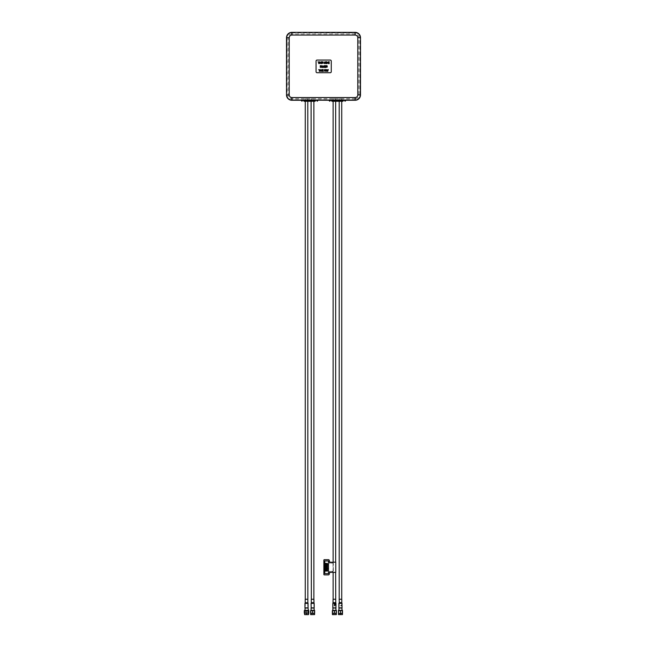 <?xml version="1.0" encoding="UTF-8"?>
<svg xmlns="http://www.w3.org/2000/svg" width="647" height="647" viewBox="0 0 647 647"><rect width="100%" height="100%" fill="white"/><g stroke="black" fill="none" stroke-linecap="round" stroke-linejoin="round"><path stroke-width="0.49" stroke-dasharray="3.23 2.43" d="M339.457 610.396L342.077 610.396L338.446 610.647L338.446 613.178L339.457 613.437L338.494 613.437L342.449 613.437M338.494 614.601L342.449 614.601M338.543 614.65L342.392 614.65M338.866 608.034L342.077 608.034M341.899 607.865L339.036 607.865L341.899 607.865M339.457 613.437L340.468 613.178L340.468 610.647L342.498 610.396M338.745 614.65L342.19 614.65L338.745 614.65M340.468 613.178L342.498 613.178L342.498 610.647L341.487 610.396M338.802 610.93L342.142 610.93L338.802 610.93L338.802 613.356M338.802 613.437L338.802 614.601L342.142 614.601L338.802 614.601M342.142 610.93L342.142 613.356M342.142 613.437L342.142 614.601M340.217 612.952L340.726 612.952L340.217 612.952L340.217 614.343L340.726 614.343L340.217 614.343M340.726 612.952L340.726 614.343M333.375 610.396L336.003 610.396L332.364 610.647L332.364 613.178L333.375 613.437L336.416 613.178L336.416 610.647M332.72 610.93L336.06 610.93L332.72 610.93L332.72 613.356M332.72 613.437L332.72 614.601L336.117 614.65L332.671 614.65L336.117 614.65M336.06 610.93L336.06 614.601L332.671 614.65M332.469 614.65L336.319 614.65M332.412 614.601L336.367 614.601M332.784 608.034L336.003 608.034M335.825 607.865L332.962 607.865L335.825 607.865M334.394 613.178L334.394 610.647L335.405 610.396M334.135 612.952L334.645 612.952L334.135 612.952M335.494 612.952L333.286 612.952L335.494 612.952M339.206 98.74L341.737 98.74L339.206 98.74L339.206 101.272M339.206 599.251L339.206 602.656M339.206 602.915L339.206 607.865L341.737 607.865L339.206 607.865M341.737 98.74L341.737 101.272M341.737 599.251L341.737 602.656M341.737 602.915L341.737 607.865M333.124 98.74L335.656 98.74L333.124 98.74L333.124 101.272M333.124 562.17L333.124 572.401M335.656 602.915L335.656 599.251L333.124 599.251L333.124 602.915M333.124 603.368L333.124 607.865L335.656 607.865L333.124 607.865M335.656 98.74L335.656 101.272M335.656 562.17L335.656 572.401M335.656 603.368L335.656 607.865M313.876 98.74L311.344 98.74L311.344 101.272L313.876 101.272L313.876 98.74L311.344 98.74M311.344 599.251L311.344 602.915M311.344 603.368L311.344 607.865L313.876 607.865L311.344 607.865M313.876 599.251L313.876 602.915M313.876 603.368L313.876 607.865M305.263 98.74L307.794 98.74L305.263 98.74L305.263 101.272M305.263 599.251L305.263 602.656M305.263 602.915L305.263 607.865L307.794 607.865L305.263 607.865M307.794 98.74L307.794 101.272M305.23 599.251L307.826 599.251L307.794 602.656L305.23 602.656M307.794 602.915L307.794 607.865M339.214 101.021L341.98 101.272L338.963 101.272M345.789 100.511L343.007 100.511L343.007 101.272L331.862 101.272L331.862 100.511L345.789 100.261L331.862 100.261L343.007 100.261M332.882 101.272L335.898 101.272L332.882 101.272M331.862 100.261L329.072 100.511M315.138 100.261L301.211 100.261L317.928 100.261L315.138 100.261L315.138 101.272M355.163 99.735L291.837 99.735A4.804 4.804 0 0 1 287.033 94.923L287.033 37.68A4.804 4.804 0 0 1 291.837 32.876L355.163 32.876A4.804 4.804 0 0 1 359.967 37.68L359.967 94.923A4.804 4.804 0 0 1 355.163 99.735M359.635 34.776L360.484 37.672L360.484 94.939L358.915 94.891L358.915 37.72L360.436 37.72C360.136 34.477 358.365 32.706 355.122 32.407L355.122 33.927L291.878 33.927L291.878 32.407C288.635 32.706 286.864 34.477 286.564 37.72L288.085 37.72L288.085 94.891C288.303 97.196 289.573 98.457 291.878 98.684L355.122 98.684L355.122 100.196L291.878 100.196C288.651 99.881 286.88 98.109 286.564 94.891L288.085 94.891M355.179 32.358L291.878 32.407L355.179 32.358L358.026 33.183M287.422 97.915L286.516 94.939L286.516 37.672L287.365 34.776M288.974 33.183L291.821 32.358M358.155 99.339L355.179 100.253L291.821 100.253L288.845 99.339M360.484 94.939L359.578 97.915M286.605 37.663L286.605 94.947A5.208 5.208 -11 0 0 291.821 100.156L355.179 100.156A5.208 5.208 -178.5 0 0 360.395 94.947L360.395 37.663A5.208 5.208 -1.5 0 0 355.179 32.455L291.821 32.455A5.208 5.208 -169 0 0 286.605 37.663M360.484 37.672L360.436 94.891C360.12 98.109 358.349 99.881 355.122 100.196L355.179 100.253M291.821 100.253L291.878 98.684M307.786 101.021L305.02 101.272L308.037 101.272M314.118 101.272L311.102 101.272L314.118 101.272M314.175 607.865L311.037 607.865M314.175 603.368L311.037 603.368M313.997 602.915L311.223 602.915M313.924 599.251L311.288 599.251M335.72 602.915L333.068 602.915M335.898 607.865L332.89 607.865M335.898 603.368L332.89 603.368M307.891 602.915L305.166 602.915M308.077 607.865L304.98 607.865M342.045 607.865L338.899 607.865M341.859 602.915L339.085 602.915M341.786 602.656L339.157 602.656M341.786 599.251L339.157 599.251M329.994 563.076L329.258 560.698A1.011 0.833 -90 0 0 328.425 559.687L328.458 559.687M331.434 562.17L330.52 562.17L331.377 562.17L331.943 563.125M332.509 562.17L333.262 562.17L333.262 572.401M331.943 571.438L331.377 572.401M329.994 571.487L329.258 573.873A1.011 0.833 -90 0 1 328.425 574.884M333.318 562.17L333.318 572.401M335.761 572.401L333.27 572.401M335.761 562.17L333.27 562.17M325.166 570.476L327.447 570.476L327.447 569.716L325.166 569.716M325.166 568.446L327.447 568.446L327.447 567.686L325.166 567.686M325.166 569.053L327.447 569.053L327.447 568.551L325.166 568.551M325.166 567.031L327.447 567.031L327.447 566.521L325.166 566.521M325.166 565.001L327.447 565.001L327.447 564.499L325.166 564.499M325.166 563.537L327.447 563.537L325.166 563.278M311.595 610.396L314.216 610.396L310.584 610.647L310.584 613.178L311.595 613.437L314.636 613.178L314.636 610.647M310.94 610.93L314.28 610.93L310.94 610.93L310.94 614.601L314.329 614.65L310.883 614.65L314.329 614.65M314.28 610.93L314.28 613.356M314.28 613.437L314.28 614.601L310.883 614.65M310.681 614.65L314.531 614.65M310.633 614.601L314.588 614.601M310.997 608.034L314.216 608.034M314.038 607.865L311.175 607.865L314.038 607.865M312.606 613.178L312.606 610.647L313.625 610.396M312.355 612.952L312.865 612.952L312.355 612.952M313.714 612.952L311.506 612.952L313.714 612.952M304.559 613.437L308.773 613.178M304.608 614.601L308.449 614.601M304.656 614.65L308.401 614.65M304.858 614.65L308.207 614.65L304.858 614.65M307.082 613.178L307.082 610.647L307.576 610.42M308.36 610.436L308.773 610.647M304.284 610.647L305.489 610.42M306.532 610.436L307.082 610.647M304.834 610.647L304.834 613.178M304.907 614.601L308.198 614.601L304.907 614.601M308.15 610.93L304.858 610.93L308.15 610.93M306.775 612.952L306.274 612.952L306.775 612.952M306.775 614.343L306.274 614.343L306.775 614.343M307.923 607.865L305.101 607.865L307.923 607.865M304.963 608.034L308.093 608.034M308.093 610.396L304.963 610.396M304.923 610.396L308.134 610.396M358.915 37.72C358.697 35.415 357.427 34.154 355.122 33.927M286.516 37.672L286.516 94.939M355.122 98.684C357.427 98.457 358.697 97.196 358.915 94.891M291.878 33.927C289.573 34.154 288.303 35.415 288.085 37.72M303.993 100.261L303.993 101.272M301.211 100.511L317.928 100.511M313.924 602.656L311.288 602.656M335.656 602.656L333.124 602.656M308.004 603.117L305.052 603.117M308.077 603.368L304.955 603.368M342.045 603.368L338.899 603.368M341.972 603.117L338.971 603.117M333.027 572.401L333.027 562.17M304.858 610.93L304.858 614.601M308.198 610.93L308.198 614.601M306.783 612.952L306.783 614.343M306.274 612.952L306.274 614.343"/><path stroke-width="0.97" d="M341.487 613.437L339.457 613.437L342.498 613.178L341.487 613.437L342.498 613.178L342.449 614.601L338.494 614.601L338.446 610.647L339.457 610.396L338.446 610.396L341.487 610.396L338.446 610.647M342.449 614.601L338.494 614.601M341.899 607.865L342.077 610.396M339.036 607.865L338.866 610.396M342.077 608.034L338.866 608.034M342.498 610.396L341.487 610.396M339.457 613.437L338.494 613.437M340.468 613.178L340.468 610.647M342.498 613.178L342.498 610.647M333.375 610.396L336.416 610.396L333.375 610.396M336.367 614.601L332.469 614.65L332.412 613.437L336.367 613.437L336.367 614.601L332.412 614.601M335.825 607.865L336.003 610.396M332.962 607.865L332.784 610.396M336.003 608.034L332.784 608.034M336.416 613.178L335.405 613.437L336.416 613.178L336.416 610.396L335.405 610.396L336.416 610.647M332.364 613.178L333.375 613.437L332.364 613.437L332.364 610.647M336.416 613.437L332.412 613.437M334.394 613.178L334.394 610.647L335.405 610.396M335.405 613.437L333.375 613.437M339.206 101.272L339.206 599.251M341.737 101.272L341.737 599.251M333.124 101.272L333.124 562.17M333.124 572.401L333.124 599.251L335.712 599.251L335.656 572.401M333.124 602.915L333.124 603.368M335.656 101.272L335.656 562.17M335.656 602.915L335.656 603.368M311.102 101.272L311.344 599.251M311.344 602.915L311.344 603.368M311.344 101.272L303.993 101.272C301.591 101.272 301.591 101.272 303.993 101.272C301.591 101.272 301.591 101.272 303.993 101.272L315.138 101.272C317.548 101.272 317.548 101.272 315.138 101.272C317.548 101.272 317.548 101.272 315.138 101.272L313.876 101.272L313.876 599.251M313.876 602.915L313.876 603.368M305.263 101.272L305.263 599.251M307.794 101.272L307.843 599.251L305.214 599.251L305.214 602.656L307.794 602.915M355.163 97.543C356.748 97.382 357.621 96.508 357.783 94.923L357.783 37.68C357.613 36.103 356.74 35.229 355.163 35.059L291.837 35.059C290.252 35.229 289.379 36.103 289.217 37.68L289.217 94.923C289.387 96.508 290.26 97.382 291.837 97.543L355.163 97.543L355.163 100.261L343.007 100.261L343.007 101.272C345.409 101.272 345.409 101.272 343.007 101.272C345.409 101.272 345.409 101.272 343.007 101.272L331.862 101.272C329.452 101.272 329.452 101.272 331.862 101.272C329.452 101.272 329.452 101.272 331.862 101.272L331.862 100.511L329.072 100.511L329.833 101.272M289.217 94.923L286.686 94.923A5.152 5.152 0 0 0 291.837 100.075L331.862 100.026L343.007 100.261L329.072 100.511M331.862 100.026L355.163 100.075A5.152 5.152 0 0 0 360.314 94.923L360.492 37.68A5.33 5.33 0 0 0 355.163 32.35L291.837 32.35A5.33 5.33 0 0 0 286.508 37.68L286.508 94.923A5.33 5.33 0 0 0 291.837 100.261L301.211 100.261L301.971 101.272M303.993 100.026L315.138 100.511L301.211 100.261M315.138 100.026L316.618 100.075M302.513 100.075L329.072 100.261M330.382 100.075L345.789 100.511L345.029 101.272M355.163 100.261A5.33 5.33 0 0 0 360.492 94.923L360.492 37.68M343.007 100.026L344.487 100.075M358.026 33.183L359.635 34.776M287.365 34.776L288.974 33.183M288.845 99.339L287.422 97.915M359.578 97.915L358.155 99.339M321.664 61.724L321.664 63.608L321.664 61.724M324.802 61.918L325.336 63.074L324.697 63.632L324.22 63.244L325.061 63.107L324.228 62.193L325.223 61.95L324.228 62.193L325.061 63.107L324.179 63.366L325.336 63.074L324.802 61.918M325.829 61.724L325.829 63.608L325.829 61.724M326.953 61.95L326.719 63.382L327.6 62.646L326.953 61.95L327.6 62.646L326.719 63.382L326.953 61.95M326.533 61.724L327.875 62.638L326.929 63.608L326.436 63.503L326.533 61.724L326.533 63.608L327.875 62.638L326.533 61.724M322.182 65.873L321.858 66.811L322.513 66.811L322.182 65.873M322.19 65.622L322.885 67.498L322.578 67.005L321.397 67.401L322.19 65.622L321.397 67.401L322.99 67.401L322.19 65.622M326.242 70.394L326.945 71.348L325.967 70.418L326.913 69.569L325.692 71.348L325.829 69.52L326.945 71.348L326.242 70.394M328.296 69.52L327.738 71.396L327.067 69.617L327.738 70.434L328.296 69.52L327.746 70.434L327.067 69.617L327.738 71.396L328.296 69.52M318.85 61.95L317.992 61.837L318.575 61.95L318.712 63.608L318.85 61.95M320.758 63.56L321.033 61.772L320.758 62.5L319.958 62.5L319.675 61.772L319.675 63.56L319.958 62.719L320.758 62.719L320.758 63.56M322.133 63.366L323.29 63.074L322.465 62.169L323.144 62.055L322.756 61.7L322.19 62.193L323.015 63.107L322.133 63.366M328.352 63.608L329.258 63.608L328.539 63.382L328.539 62.719L329.202 62.63L328.539 61.95L329.258 61.724L328.264 61.829L328.352 63.608M320.475 65.848L321.195 65.735L320.2 65.727L320.338 67.498L320.475 66.673L321.155 66.56L320.475 66.455L320.475 65.848M323.185 66.584L323.993 67.531L324.559 67.256L323.46 66.576L324.559 65.897L324.026 65.598L323.185 66.584M324.988 67.498L325.894 67.498L325.166 67.28L325.166 66.617L325.829 66.528L325.166 65.848L325.894 65.622L324.891 65.727L324.988 67.498M326.217 67.256L327.374 66.973L326.549 66.067L327.228 65.954L326.84 65.598L326.274 66.091L327.099 67.005L326.217 67.256M319.513 69.739L318.656 69.633L319.238 69.739L319.375 71.396L319.513 69.739M321.413 71.348L321.696 69.569L321.413 70.288L320.613 70.288L320.338 69.569L320.338 71.348L320.613 70.515L321.413 70.515L321.413 71.348M322.279 71.396L323.241 71.283L322.465 71.178L322.465 70.515L323.128 70.418L322.465 70.321L322.465 69.739L323.185 69.52L322.19 69.617L322.279 71.396M324.179 71.154L325.336 70.871L324.511 69.957L325.19 69.852L324.794 69.496L324.228 69.981L325.061 70.895L324.179 71.154M325.967 71.348L325.829 69.52L325.967 71.348M330.253 60.058L317.079 60.058A1.011 1.011 0 0 0 316.068 61.069L316.068 71.712A1.011 1.011 0 0 0 317.079 72.723L330.253 72.723A1.011 1.011 0 0 0 331.264 71.712L331.264 61.069A1.011 1.011 0 0 0 330.253 60.058M311.207 607.865L314.175 607.865L314.175 603.368L311.037 603.368L311.207 607.865M311.288 602.656L313.997 602.915L313.924 599.251L311.288 599.251L311.288 602.656L313.924 602.656M333.068 602.915L335.72 602.915M332.89 607.865L335.898 607.865M332.89 603.368L335.898 603.368M334.386 605.827L335.081 605.066L334.386 604.888L334.992 605.131L334.386 605.827M334.386 604.249L335.081 604.152L334.386 603.78L334.386 604.249M304.98 607.865L308.101 607.865L308.029 603.117L305.052 603.117M305.166 602.915L307.891 602.915M342.045 603.368L338.899 603.368L338.899 607.865L342.045 607.865L341.972 603.117L338.971 603.117L341.972 603.117M339.335 602.656L341.786 602.656L341.786 599.251L339.157 599.251L339.335 602.656M340.848 605.754L341.479 605.317L340.848 605.754M328.425 574.884L324.276 574.884A0.51 0.412 -90 0 1 323.864 574.374L323.864 560.189A0.51 0.412 -90 0 1 324.276 559.687L328.458 559.687A1.011 0.833 -90 0 1 329.315 560.698L329.727 562.728L330.52 562.17L331.434 562.17L331.644 562.728L333.318 562.17M324.276 559.687L328.425 559.687M329.994 563.076L330.52 562.17M331.943 563.125L332.509 562.17M333.262 572.401L332.453 572.401L331.943 571.438M331.377 572.401L330.463 572.401L329.994 571.487M324.301 559.687L328.458 559.687L324.301 559.687M333.318 572.401L332.307 571.843L330.52 572.401L329.727 571.843L329.315 573.873A1.011 0.833 -90 0 1 328.482 574.884L324.333 574.884A0.51 0.412 -90 0 1 323.921 574.374L323.921 560.189A0.51 0.412 -90 0 1 324.333 559.687M333.27 572.401L335.761 572.401L335.761 562.17L333.27 562.17M327.657 564.896L328.078 564.572L327.657 564.532M327.657 568.753L328.078 568.43L327.657 568.381M324.754 573.614L328.49 573.614L328.49 560.949L324.754 560.949L324.754 573.614M325.166 570.476L327.455 570.476L327.455 569.716L325.166 569.716L325.166 570.476L325.166 569.716M327.447 571.083L327.447 570.573L325.166 570.573L325.166 571.083L327.447 571.083M327.447 569.611L325.166 569.36L327.447 569.611M325.166 568.446L327.455 568.446L327.455 567.686L325.166 567.686L325.166 568.446L325.166 567.686M325.166 569.053L327.455 569.053L327.455 568.551L325.166 568.551L325.166 569.053L325.166 568.551M327.447 567.589L325.166 567.33L327.447 567.589M327.447 566.424L327.447 565.664L325.166 565.664L325.166 566.424L327.447 566.424M325.166 567.031L327.455 567.031L327.455 566.521L325.166 566.521L325.166 567.031L325.166 566.521M327.447 565.559L325.166 565.308L327.447 565.559M327.447 564.394L327.447 563.634L325.166 563.634L325.166 564.394L327.447 564.394M325.166 565.001L327.455 565.001L327.455 564.499L325.166 564.499L325.166 565.001L325.166 564.499M325.166 563.537L327.455 563.537L325.166 563.278M311.595 610.396L314.636 610.396L311.595 610.396M314.588 614.601L310.681 614.65L310.633 613.437L314.588 613.437L314.588 614.601L310.633 614.601M314.038 607.865L314.216 610.396M311.175 607.865L310.997 610.396M314.216 608.034L310.997 608.034M314.588 613.437L310.584 613.178L310.584 610.647M312.606 613.178L312.606 610.647L314.636 610.647L313.625 610.396M314.636 613.178L314.636 610.647M310.584 613.437L313.625 613.437M308.457 614.65L308.773 613.178L304.284 613.178L304.284 610.647L304.834 610.647M305.974 613.178L305.974 610.647L304.284 610.647M308.223 613.178L308.223 610.647L305.974 610.647M304.284 613.178L304.834 613.178M308.401 614.65L304.656 614.65M308.449 614.601L304.608 614.601M304.608 614.65L304.608 613.437M308.773 613.178L308.773 610.647L308.223 610.647M307.576 610.42L308.36 610.436M305.489 610.42L306.532 610.436M308.093 608.034L304.963 608.034M308.093 610.396L304.559 610.396L308.498 610.396L307.964 607.865M304.963 610.396L305.101 607.865M291.837 100.261L291.837 97.543M289.217 37.68L286.686 37.68L286.508 94.923M291.837 35.059L291.837 32.528A5.152 5.152 0 0 0 286.686 37.68L286.508 37.68M355.163 35.059L355.163 32.528L291.837 32.35M357.783 37.68L360.314 37.68A5.152 5.152 0 0 0 355.163 32.528L355.163 32.35M357.783 94.923L360.492 94.923M317.928 100.261L315.138 100.511L315.138 101.272M303.993 101.272L303.993 100.511L301.211 100.511M333.124 602.656L335.656 602.656M304.955 607.865L304.955 603.368L308.101 603.368M317.928 100.511L317.167 101.272M335.777 602.915L335.712 599.251M333.003 602.915L333.076 599.251M335.963 607.865L335.963 603.368M332.825 607.865L332.825 603.368M307.843 602.656L307.843 599.251M305.141 602.915L304.955 603.368"/></g></svg>
